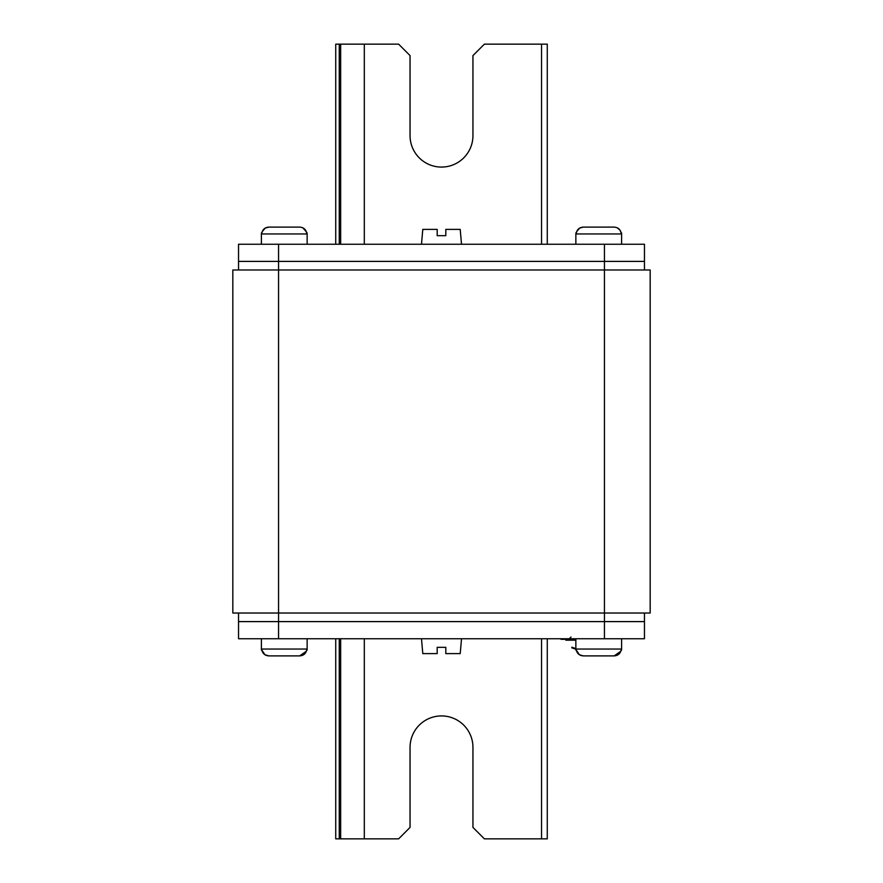 <?xml version="1.0" encoding="UTF-8"?>
<svg xmlns="http://www.w3.org/2000/svg" width="883" height="883" viewBox="0 0 883 883"><rect width="100%" height="100%" fill="white"/><g stroke="black" fill="none" stroke-linecap="round" stroke-linejoin="round"><path stroke-width="1.32" d="M650.175 269.977L604.447 269.977L604.447 261.401L238.542 261.401L278.553 261.401L278.553 269.977L604.447 269.977L604.447 613.023L650.175 613.023L650.175 269.977M238.542 613.023L238.542 638.751L278.553 638.751L278.553 621.599L238.542 621.599L278.553 621.599L278.553 269.977L232.825 269.977L232.825 613.023L604.447 613.023L604.447 621.599L644.458 621.599L278.553 621.599L604.447 621.599L604.447 638.751L644.458 638.751L644.458 613.023M604.447 244.249L278.553 244.249L278.553 261.401L604.447 261.401L604.447 244.249L644.458 244.249L644.458 261.401L604.447 261.401L644.458 261.401L644.458 269.977M238.542 269.977L238.542 244.249L278.553 244.249M278.553 638.751L604.447 638.751M560.992 638.751L560.992 639.314L575.859 639.314M575.859 649.259L571.731 647.758L571.93 647.217L575.859 648.652M565.848 639.314L565.848 640.175L575.859 640.175M618.199 654.656L614.138 655.892L583.31 655.892L614.138 655.892L620.826 651.212M576.621 651.212L576.367 650.175C577.206 653.707 579.524 655.605 583.31 655.892L614.138 655.892L583.31 655.892L579.358 654.722M577.758 653.277L577.151 652.371M619.998 652.857L619.226 653.795M261.5 650.175L261.5 650.175A6.865 6.865 0 0 1 261.401 649.038L261.401 638.751M261.401 649.038L307.141 649.038L307.141 638.751M307.141 649.038A6.865 6.865 0 0 1 307.052 650.175L307.052 650.175M264.911 654.722L268.862 655.892L299.69 655.892L306.368 651.212M306.412 651.102L306.633 650.175C305.783 653.718 303.465 655.616 299.69 655.892L268.862 655.892C265.077 655.605 262.759 653.707 261.92 650.175L264.889 654.711M575.948 650.175L575.948 650.175A6.865 6.865 0 0 1 575.859 649.038L575.859 638.751M575.859 649.038L621.599 649.038L621.599 638.751M621.599 649.038A6.865 6.865 0 0 1 621.5 650.175L621.5 650.175M620.859 651.102L621.08 650.175C620.23 653.718 617.923 655.616 614.138 655.892M576.367 650.175L579.336 654.711M299.69 655.892L268.862 655.892L299.69 655.892L303.752 654.656M263.311 653.277L262.692 652.371M262.174 651.212L261.92 650.175M305.551 652.857L304.767 653.795M621.599 244.249L621.599 233.962L575.859 233.962L575.859 244.249M576.621 231.787L576.367 232.825C577.217 229.282 579.535 227.384 583.31 227.108L614.138 227.108C617.923 227.395 620.241 229.293 621.08 232.825L619.998 230.143L617.261 227.803M575.859 233.962A6.865 6.865 0 0 1 575.948 232.825M621.599 233.962A6.865 6.865 0 0 0 621.5 232.825M614.138 227.108L583.31 227.108L614.138 227.108L583.31 227.108L579.69 228.068L576.676 231.633M618.21 228.355L619.215 229.194M620.859 231.898L621.08 232.825M577.769 229.712L579.336 228.289M303.763 228.355L304.767 229.194M302.814 227.803L306.412 231.898M306.633 232.825C305.794 229.293 303.476 227.395 299.69 227.108L268.862 227.108L299.69 227.108L268.862 227.108L265.242 228.068L262.229 231.633M263.322 229.712L264.889 228.289M307.141 244.249L307.141 233.962L261.401 233.962L261.401 244.249M262.174 231.787L261.92 232.825C262.77 229.282 265.077 227.384 268.862 227.108L299.69 227.108M261.401 233.962A6.865 6.865 0 0 1 261.5 232.825M307.141 233.962A6.865 6.865 0 0 0 307.052 232.825M445.816 647.316L445.816 653.608L445.816 647.316L437.184 647.316L437.184 653.608L437.184 647.316M445.816 653.608L460.209 653.608L461.511 638.751M421.489 638.751L422.791 653.608L437.184 653.608M445.816 235.684L445.816 229.392L445.816 235.684L437.184 235.684L437.184 229.392L437.184 235.684M461.511 244.249L460.209 229.392L445.816 229.392M437.184 229.392L422.791 229.392L421.489 244.249M547.272 838.85L547.272 638.751L547.272 838.85L484.381 838.85L472.946 827.415L472.946 747.371A31.446 31.446 0 0 0 441.5 715.925A31.446 31.446 0 0 0 410.054 747.371L410.054 827.415L398.619 838.85L340.65 838.85L340.65 638.751M335.728 638.751L335.728 838.85L340.65 838.85M547.272 244.249L547.272 44.15L484.381 44.15L472.946 55.585L472.946 135.629A31.446 31.446 0 0 1 441.5 167.075A31.446 31.446 0 0 1 410.054 135.629L410.054 55.585L398.619 44.15L335.728 44.15L335.728 244.249M574.425 639.314L574.425 638.751M364.315 638.751L364.315 838.85M541.555 838.85L541.555 638.751M339.26 638.751L339.26 838.85M541.555 244.249L541.555 44.15M364.315 44.15L364.315 244.249M339.26 44.15L339.26 244.249M340.65 244.249L340.65 44.15M570.992 637.029L569.281 638.751"/></g></svg>

